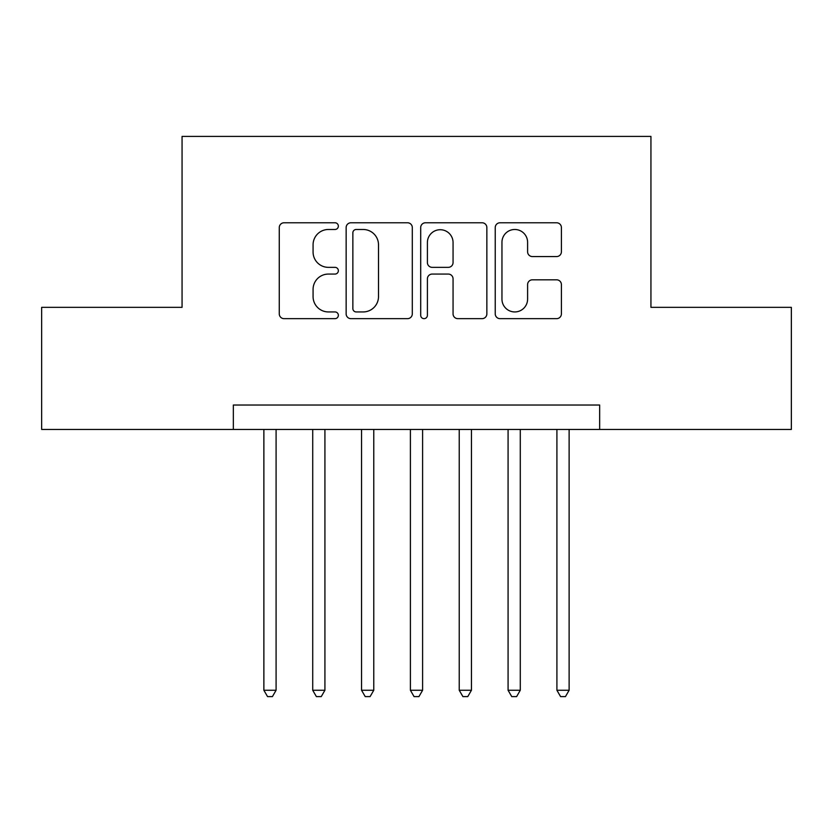 <?xml version="1.0" encoding="UTF-8"?>
<svg xmlns="http://www.w3.org/2000/svg" width="833" height="833" viewBox="0 0 833 833"><rect width="100%" height="100%" fill="white"/><g stroke="black" fill="none" stroke-linecap="round" stroke-linejoin="round"><path stroke-width="1.25" d="M338.354 226.128A3.353 3.353 0 0 0 335.001 222.775L284.063 222.775A4.79 4.79 0 0 0 279.274 227.565L279.274 313.854A4.79 4.79 0 0 0 284.063 318.654L335.001 318.654A3.353 3.353 0 0 0 338.354 315.301A3.353 3.353 0 0 0 335.001 311.938L328.41 311.938A15.338 15.338 0 0 1 313.073 296.6L313.073 289.405A15.338 15.338 0 0 1 328.41 274.067L335.001 274.067A3.353 3.353 0 0 0 338.354 270.715A3.353 3.353 0 0 0 335.001 267.351L328.41 267.351A15.338 15.338 0 0 1 313.073 252.014L313.073 244.819A15.338 15.338 0 0 1 328.41 229.481L335.001 229.481A3.353 3.353 0 0 0 338.354 226.128M556.6 256.564A4.79 4.79 0 0 0 561.4 251.774L561.4 227.565A4.79 4.79 0 0 0 556.6 222.775L500.039 222.775A4.79 4.79 0 0 0 495.239 227.565L495.239 313.854A4.79 4.79 0 0 0 500.039 318.654L556.6 318.654A4.79 4.79 0 0 0 561.4 313.854L561.4 284.615A4.79 4.79 0 0 0 556.6 279.815L532.391 279.815A4.79 4.79 0 0 0 527.601 284.615L527.601 299.12A12.828 12.828 0 0 1 514.773 311.938A12.828 12.828 0 0 1 501.955 299.12L501.955 242.309A12.828 12.828 0 0 1 514.773 229.481A12.828 12.828 0 0 1 527.601 242.309L527.601 251.774A4.79 4.79 0 0 0 532.391 256.564L556.6 256.564M233.344 429.443L41.65 429.443L41.65 307.346L182.063 307.346L182.063 136.404L650.937 136.404L650.937 307.346L791.35 307.346L791.35 429.443L599.656 429.443L599.656 405.025L233.344 405.025L233.344 429.443L599.656 429.443M412.304 227.565A4.79 4.79 0 0 0 407.514 222.775L350.943 222.775A4.79 4.79 0 0 0 346.143 227.565L346.143 313.854A4.79 4.79 0 0 0 350.943 318.654L407.514 318.654A4.79 4.79 0 0 0 412.304 313.854L412.304 227.565M425.486 222.775L482.057 222.775A4.79 4.79 0 0 1 486.857 227.565L486.857 313.854A4.79 4.79 0 0 1 482.057 318.654L457.848 318.654A4.79 4.79 0 0 1 453.058 313.854L453.058 278.857A4.79 4.79 0 0 0 448.258 274.067L432.202 274.067A4.79 4.79 0 0 0 427.402 278.857L427.402 315.301A3.353 3.353 0 0 1 424.049 318.654A3.353 3.353 0 0 1 420.696 315.301L420.696 227.565A4.79 4.79 0 0 1 425.486 222.775M356.212 229.481A3.353 3.353 0 0 0 352.859 232.834L352.859 308.585A3.353 3.353 0 0 0 356.212 311.938L363.167 311.938A15.338 15.338 0 0 0 378.505 296.6L378.505 244.819A15.338 15.338 0 0 0 363.167 229.481L356.212 229.481M453.058 242.549A12.828 12.828 0 0 0 440.23 229.721A12.828 12.828 0 0 0 427.402 242.549L427.402 262.562A4.79 4.79 0 0 0 432.202 267.351L448.258 267.351A4.79 4.79 0 0 0 453.058 262.562L453.058 242.549M263.874 429.443L263.874 690.255L276.087 690.255L276.087 429.443M276.087 690.255L272.422 696.596L267.539 696.596L263.874 690.255M312.719 429.443L312.719 690.255L324.922 690.255L324.922 429.443M324.922 690.255L321.257 696.596L316.373 696.596L312.719 690.255M361.553 429.443L361.553 690.255L373.767 690.255L373.767 429.443M373.767 690.255L370.102 696.596L365.218 696.596L361.553 690.255M410.398 429.443L410.398 690.255L422.602 690.255L422.602 429.443M422.602 690.255L418.947 696.596L414.053 696.596L410.398 690.255M459.233 429.443L459.233 690.255L471.447 690.255L471.447 429.443M471.447 690.255L467.782 696.596L462.898 696.596L459.233 690.255M508.078 429.443L508.078 690.255L520.281 690.255L520.281 429.443M520.281 690.255L516.627 696.596L511.743 696.596L508.078 690.255M556.913 429.443L556.913 690.255L569.126 690.255L569.126 429.443M569.126 690.255L565.461 696.596L560.578 696.596L556.913 690.255"/></g></svg>
